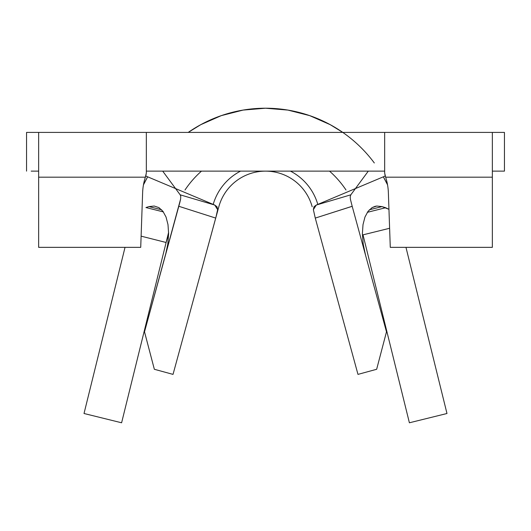 <?xml version="1.0" encoding="UTF-8"?>
<svg xmlns="http://www.w3.org/2000/svg" width="531" height="531" viewBox="0 0 531 531"><rect width="100%" height="100%" fill="white"/><g stroke="black" fill="none" stroke-linecap="round" stroke-linejoin="round"><path stroke-width="0.8" d="M31.183 132.411L26.55 132.411L26.55 171.128L26.55 132.411L146.33 132.411L38.65 132.411L38.65 247.353L38.65 177.181L145.368 177.181A56.863 56.863 0 0 0 142.627 192.74L140.722 247.353L38.65 247.353L140.722 247.353L142.627 192.74A56.863 56.863 0 0 1 145.368 177.181L146.33 172.947L146.33 132.411L492.35 132.411L384.67 132.411L384.67 172.947L385.632 177.181L492.35 177.181L492.35 132.411L504.45 132.411L504.45 171.128L492.35 171.128M492.35 247.353L492.35 177.181L492.35 247.353L390.278 247.353L388.373 192.74A56.863 56.863 0 0 0 385.632 177.181A56.863 56.863 0 0 1 388.373 192.74L390.278 247.353L492.35 247.353M499.817 171.128L504.45 171.128L504.45 132.411L499.817 132.411M38.65 171.128L31.183 171.128M320.412 236.886L315.082 217.391M368.302 171.128L350.818 194.824L350.195 196.749L350.433 199.377L352.186 206.28L315.275 218.088L357.974 374.388L315.275 218.088L313.363 209.645L316.297 205.039L350.818 194.824L355.431 188.565M218.818 206.771A48.394 48.394 0 0 1 312.182 206.771A48.394 48.394 0 0 0 218.818 206.771L173.026 374.388L154.348 369.284L144.512 331.842L180.64 198.952L180.746 196.218L180.182 194.824L162.698 171.128M384.67 171.128L146.33 171.128M385.247 176.02L316.297 205.039L385.247 176.02M175.569 188.565L180.182 194.824L214.703 205.039L145.753 176.02L214.703 205.039L217.637 209.639L215.918 217.391M386.488 331.842L376.652 369.284L357.974 374.388L376.652 369.284L386.488 331.842L352.192 206.307L386.488 331.842M315.275 218.088L352.192 206.307L350.433 199.377L350.195 196.749L350.818 194.824L316.297 205.039L313.954 206.791L313.363 209.645L315.268 218.068M203.041 264.518L216.94 213.542L217.637 209.639L217.04 206.785L214.703 205.039L180.182 194.824L180.746 196.218L180.64 198.952L179.856 202.417L144.512 331.842L154.348 369.284L173.026 374.388L215.725 218.088L178.814 206.28L215.725 218.088L210.588 236.886M195.342 292.694L173.026 374.388M148.979 206.605L145.952 207.541L163.375 211.915L145.952 207.541L148.979 206.605L154.196 206.028L158.928 207.621L162.931 211.305L166.037 217.033L167.995 224.62L168.619 233.806L167.783 244.174L165.506 254.993L167.783 244.174L168.619 233.806L167.995 224.62L166.037 217.033L162.931 211.305L158.928 207.621L154.196 206.028L148.979 206.605L161.623 209.785L148.979 206.605M385.652 207.727L388.951 209.32L382.021 206.605L385.652 207.727L367.339 212.327L385.652 207.727M374.315 162.971A135.505 135.505 0 0 0 188.22 132.411A135.505 135.505 0 0 1 342.78 132.411L330.262 124.692L309.692 115.625L287.902 110.083L265.5 108.218L243.098 110.083L221.308 115.625L200.738 124.692L188.22 132.411M375.158 206.32L372.072 207.621L368.056 211.318L364.963 217.033L363.005 224.646L362.381 233.872L363.224 244.22L365.494 254.993L363.224 244.22L362.381 233.872L363.005 224.646L364.963 217.033L368.056 211.318L372.072 207.621L376.798 206.035L382.015 206.605L369.384 209.785L382.021 206.605L376.798 206.035L375.039 206.353M167.942 236.448L166.11 242.488L168.612 232.339L121.606 422.782L84.017 413.503L125.031 247.353L84.017 413.503L121.606 422.782L166.11 242.488L141.107 236.149L166.11 242.488L167.942 236.448M143.456 184.841A135.505 135.505 0 0 1 147.658 176.823L143.456 184.834M387.544 184.834L383.342 176.823A135.505 135.505 0 0 1 387.544 184.841M446.983 413.503L405.969 247.353L446.983 413.503L409.394 422.782L446.983 413.503M363.005 234.841L409.394 422.782L363.005 234.841L389.615 228.277L363.005 234.841M185.014 189.965A96.788 96.788 0 0 1 201.481 171.128M329.519 171.128A96.788 96.788 0 0 1 345.986 189.965M213.196 204.408A54.447 54.447 0 0 1 240.556 171.128A54.447 54.447 0 0 0 213.196 204.408M290.444 171.128A54.447 54.447 0 0 1 317.803 204.408A54.447 54.447 0 0 0 290.444 171.128M146.33 172.947L145.846 175.768L146.33 172.947L146.33 132.411M385.154 175.768L384.67 172.947L385.632 177.181L492.35 177.181L492.35 132.411M384.67 132.411L384.67 172.947M38.65 132.411L38.65 177.181L145.368 177.181L145.846 175.768"/></g></svg>
